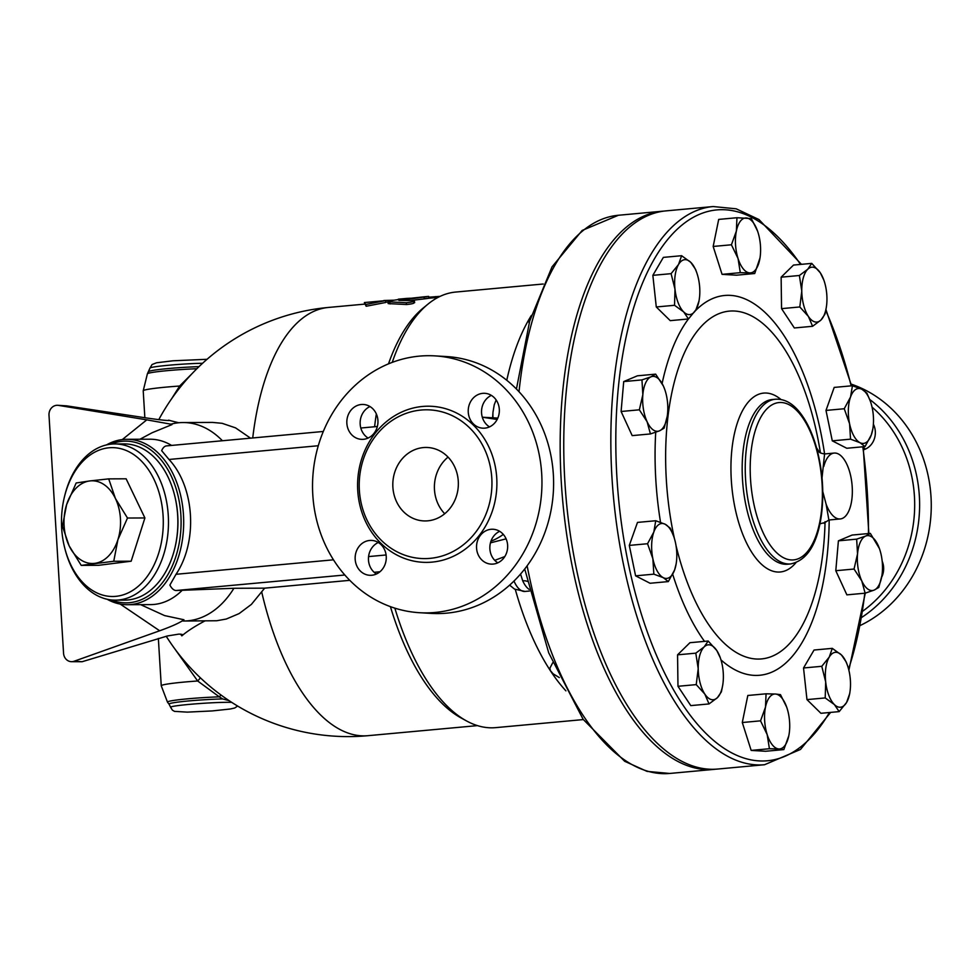 <?xml version="1.0" encoding="UTF-8"?>
<svg xmlns="http://www.w3.org/2000/svg" width="980" height="980" viewBox="0 0 980 980"><rect width="100%" height="100%" fill="white"/><g stroke="black" fill="none" stroke-linecap="round" stroke-linejoin="round"><path stroke-width="1.47" d="M872.053 407.153A124.975 111.389 93.4 0 1 914.426 496.235A124.975 111.389 93.4 0 1 862.817 611.116M873.388 424.218A17.456 15.558 93.4 0 1 863.588 449.771M882.184 561.221A17.456 15.558 93.4 0 1 883.629 567.42A17.456 15.558 93.4 0 1 881.608 577.306M861.8 617.351A128.65 114.66 -86.6 0 0 919.35 496.027A128.65 114.66 -86.6 0 0 869.689 399.448M851.155 384.111A128.65 114.66 93.4 0 1 931 496.713A128.65 114.66 93.4 0 1 860.33 625.436M863.27 447.382A17.456 15.558 -86.6 0 0 865.512 449.048M515.333 589.543A218.699 98.27 84.7 0 0 550.858 671.423A218.699 98.27 84.7 0 0 565.913 690.851M394.842 608.139A218.699 98.27 84.7 0 0 466.394 720.864A218.699 98.27 84.7 0 0 495.672 727.638L583.308 719.577M543.251 284.004L455.614 292.065A218.699 98.27 84.7 0 0 428.064 304.057A218.699 98.27 84.7 0 0 392.233 362.38M531.393 315.413A218.699 98.27 84.7 0 0 529.298 318.868A218.699 98.27 84.7 0 0 506.77 380.289M390.42 606.645A215.024 96.616 84.7 0 0 460.882 717.838L466.394 720.864M428.064 304.057L423.201 308.039A215.024 96.616 84.7 0 0 388.497 363.849M376.332 413.94A215.024 96.616 84.7 0 0 374.593 426.753M497.166 419.452L482.307 417.223L497.816 418.08M494.741 560.352L504.81 556.567M530.964 316.797L528.624 320.974L529.163 322.873M520.539 574.072L522.732 580.834A11.025 6.003 155.7 0 1 527.326 581.385M552.72 662.762L549.878 668.201L550.417 670.663L553.063 673.774L559.311 677.584M323.302 431.47L166.563 445.888A18.375 8.257 84.7 0 0 161.663 450.665L168.989 459.473C194.714 486.913 198.046 541.499 176.02 574.292L169.883 585.06A18.375 8.257 84.7 0 0 175.971 590.524L233.914 588.282L264.649 588.159L349.787 580.332M222.411 440.743A99.249 67.865 -90.2 0 0 183.003 422.539A99.249 67.865 -90.2 0 0 170.875 424.181L146.78 419.857L122.292 439.579M183.003 422.539L212.513 422.417L222.105 423.311L235.568 427.868L250.525 438.158M204.869 620.94A200.52 32.144 164.8 0 0 181.864 635.861L182.109 634.415L178.96 634.097L167.47 635.959L82.136 661.721L71.197 661.672A9.188 8.195 93.4 0 1 63.553 653.244L49 415.214A9.188 8.195 93.4 0 1 57.71 405.291A9.188 8.195 93.4 0 1 58.469 405.377L146.78 419.857M180.504 634.097A189.422 185.11 -77.2 0 0 181.864 635.861M57.71 405.291L66.493 405.843L145.469 417.811C161.835 420.187 169.565 420.959 168.67 420.163A189.422 185.11 -77.2 0 0 168.438 420.567M169.369 420.481L168.67 420.163A200.52 8.391 8.1 0 0 178.789 422.748M264.649 588.159L251.395 604.391L239.12 613.59L226.282 619.029L216.776 620.744L183.799 621.014A99.249 67.865 -90.2 0 0 233.914 588.282M120.148 604.035L159.679 630.777C172.039 626.306 180.124 622.631 183.922 619.752L164.579 615.587L140.63 604.648M151.998 432.793L171.99 424.597M159.679 630.777L74.113 661.243A9.188 8.195 93.4 0 1 71.197 661.672M183.922 619.752L182.917 621.014A99.249 67.865 -90.2 0 0 183.799 621.014M171.598 445.422A82.7 56.558 -90.2 0 0 149.916 439.212L126.8 439.297A82.7 56.558 -90.2 0 0 106.477 444.92M107.09 599.246A82.7 56.558 -90.2 0 0 127.461 604.709L150.577 604.611A82.7 56.558 -90.2 0 0 181.655 590.83M174.146 647.952L197.666 680.99A5.513 0.735 134.3 0 0 200.349 677.793M158.356 638.421L161.247 685.767A42.275 2.573 -3.5 0 1 197.666 680.99L219.3 696.841A5.513 3.222 119.9 0 1 221.174 695.139M229.014 700.614L222.644 698.936L219.3 696.841A37.069 2.254 -3.5 0 0 167.494 702.17L161.247 685.767M191.982 373.723L179.622 386.034L180.565 386.794M144.856 417.725L143.215 390.812A42.275 2.573 176.5 0 1 179.622 386.034L171.672 398.676M237.638 706.053L234.735 707.989L230.337 708.993L212.268 710.929L187.29 712.129L174.501 711.37L172.394 710.145L170.679 707.376C168.376 705.6 213.75 701.864 231.672 702.354C213.75 701.864 168.376 705.6 170.679 707.376L169.062 704.167A35.623 2.168 -3.5 0 1 186.249 701.166A35.623 2.168 -3.5 0 1 222.644 698.936M207.05 359.293L173.019 360.787L156.531 362.784L152.059 364.536L149.928 368.211C148.936 366.692 181.533 363.641 202.578 363.274C181.533 363.641 148.936 366.692 149.928 368.211L147.404 373.772A37.069 2.254 176.5 0 1 196.882 368.725M127.461 604.709A82.7 56.558 -90.2 0 0 183.689 521.777A82.7 56.558 -90.2 0 0 126.8 439.297M110.569 444.197A80.862 55.297 89.8 0 1 181.092 521.789A80.862 55.297 89.8 0 1 111.181 599.932M174.489 494.912A76.269 52.16 89.8 0 1 174.71 548.702M114.758 443.94L124.142 443.903A78.106 53.422 89.8 0 1 177.87 521.801A78.106 53.422 89.8 0 1 124.766 600.115L115.371 600.152A78.106 53.422 -90.2 0 0 168.474 521.838A78.106 53.422 -90.2 0 0 114.758 443.94A78.106 53.422 -90.2 0 0 64.888 495.035L64.57 496.321A74.431 50.899 89.8 0 1 142.639 462.34A74.431 50.899 89.8 0 1 143.105 581.544A74.431 50.899 89.8 0 1 64.778 548.188A74.431 50.899 89.8 0 1 61.679 528.465A74.431 50.899 89.8 0 1 64.57 496.321M64.778 548.188L65.109 549.462A78.106 53.422 -90.2 0 0 115.371 600.152M108.707 478.877L126.126 478.804L144.905 517.955L131.161 561.209L98.637 565.313L81.218 565.387L69.139 545.823A41.356 28.285 -90.2 0 0 94.79 563.341A41.356 28.285 -90.2 0 0 117.919 539.662A41.356 28.285 -90.2 0 0 115.407 498.465A41.356 28.285 -90.2 0 0 89.744 480.947L108.707 478.877L115.407 498.465L127.486 518.028L117.919 539.662L113.741 561.271L81.218 565.387M76.183 482.981L89.744 480.947A41.356 28.285 -90.2 0 0 66.616 504.627L76.183 482.981M144.905 517.955L127.486 518.028M131.161 561.209L113.741 561.271M69.139 545.823L62.438 526.236L66.616 504.627A41.356 28.285 -90.2 0 0 69.139 545.823M385.618 300.615L385.826 302.44L366.165 306.262L364.364 302.563L385.618 300.615L365.883 304.462L364.364 302.563M424.303 298.643C430.196 298.067 430.183 298.153 424.291 298.875L410.571 300.529M413.719 302.391C414.932 303.212 412.543 303.923 406.577 304.523L388.202 303.604L387.933 301.791L406.247 302.747C412.225 302.146 414.613 301.424 413.413 300.591L398.885 300.394M393.691 300.223L383.841 300.505M366.165 306.262L365.883 304.462M399.252 300.456L424.083 297.05C430 296.328 430.012 296.242 424.12 296.818L397.023 299.77C388.656 300.921 386.243 301.718 389.807 302.171L390.089 303.971M424.291 298.875L424.083 297.05C430 296.328 430.012 296.242 424.12 296.818M414.663 302.636L414.344 300.786L413.413 300.591M428.762 297.21L440.094 296.364M398.333 299.182L406.725 298.41L397.88 299.672M406.725 298.41L410.424 298.226M506.096 538.841L490.453 542.846M503.291 534.382A56.975 50.776 93.4 0 1 490.98 541.144M491.36 395.381A17.456 15.558 -86.6 0 0 481.56 410.608A17.456 15.558 -86.6 0 0 489.51 426.888M369.974 406.553A17.456 15.558 -86.6 0 0 360.175 424.12A17.456 15.558 -86.6 0 0 368.113 438.048M378.292 542.491A17.456 15.558 -86.6 0 0 368.48 557.718A17.456 15.558 -86.6 0 0 376.43 573.998M499.678 531.332A17.456 15.558 -86.6 0 0 489.877 546.558A17.456 15.558 -86.6 0 0 497.828 562.826M434.814 355.875L446.464 356.561A128.65 114.66 93.4 0 1 553.345 474.455A128.65 114.66 93.4 0 1 431.323 613.407L419.673 612.721A128.65 114.66 93.4 0 1 312.779 477.554A128.65 114.66 93.4 0 1 434.814 355.875A128.65 114.66 93.4 0 1 541.695 473.769A128.65 114.66 93.4 0 1 419.673 612.721M476.562 548.114A17.456 15.558 93.4 0 1 493.124 529.261A17.456 15.558 93.4 0 1 507.628 545.26A17.456 15.558 93.4 0 1 491.066 564.113A17.456 15.558 93.4 0 1 476.562 548.114M369.644 540.458A17.456 15.558 93.4 0 1 371.738 540.421A17.456 15.558 93.4 0 1 386.279 557.596A17.456 15.558 93.4 0 1 371.775 575.248A17.456 15.558 93.4 0 1 369.656 575.285A17.456 15.558 93.4 0 1 355.14 558.098A17.456 15.558 93.4 0 1 369.644 540.458M377.925 420.481A17.456 15.558 93.4 0 1 361.363 439.334A17.456 15.558 93.4 0 1 346.859 423.336A17.456 15.558 93.4 0 1 363.421 404.471A17.456 15.558 93.4 0 1 377.925 420.481M484.843 428.138A17.456 15.558 93.4 0 1 482.748 428.174A17.456 15.558 93.4 0 1 468.22 411A17.456 15.558 93.4 0 1 482.724 393.348A17.456 15.558 93.4 0 1 484.831 393.311A17.456 15.558 93.4 0 1 499.347 410.498A17.456 15.558 93.4 0 1 484.843 428.138M491.801 478.105A74.431 66.346 93.4 0 1 421.204 558.502A74.431 66.346 93.4 0 1 359.354 480.286A74.431 66.346 93.4 0 1 429.963 409.897A74.431 66.346 93.4 0 1 491.801 478.105M392.882 487.207A36.762 32.757 93.4 0 1 427.746 447.505A36.762 32.757 93.4 0 1 458.285 486.129A36.762 32.757 93.4 0 1 423.421 520.895A36.762 32.757 93.4 0 1 392.882 487.207M448.044 457.109A36.762 32.757 -86.6 0 0 434.471 489.657A36.762 32.757 -86.6 0 0 444.712 513.74M715.645 769.202A280.268 125.93 -95.3 0 1 713.857 769.398A280.268 125.93 -95.3 0 1 561.332 482.822A280.268 125.93 -95.3 0 1 662.517 211.202A280.268 125.93 -95.3 0 1 664.317 211.068M764.535 764.731L717.446 769.067A280.268 125.93 -95.3 0 1 564.921 482.491A280.268 125.93 -95.3 0 1 666.118 210.871L713.207 206.547A280.268 125.93 84.7 0 0 612.01 478.166A280.268 125.93 84.7 0 0 764.535 764.731L800.501 749.443L830.636 712.399M826.287 307.5L824.964 314.163L820.971 320.019L812.592 326.291L794.351 327.969L781.55 308.639L781.134 277.181L793.506 265.065L811.746 263.387L820.334 272.844L823.874 280.17A27.563 12.385 84.7 0 0 820.334 272.844A27.563 12.385 84.7 0 0 807.753 269.243L811.746 263.387M872.861 428.774L871.318 434.887L865.034 446.586L846.781 448.264L832.289 440.841L825.993 410.424L834.188 387.418L852.441 385.74L861.873 389.256L866.933 393.164L870.35 401.273M881.902 575.628L878.815 587.412L874.16 590.095L865.132 593.182L846.879 594.86L835.793 570.715L838.402 540.825L852.098 535.056L870.338 533.377L879.403 548.53M839.162 711.615L820.922 713.293L806.969 699.61L803.527 667.98L814.049 650.034L832.289 648.356L841.465 654.983A27.563 12.385 84.7 0 0 829.227 657.127A27.563 12.385 84.7 0 0 825.687 681.921A27.563 12.385 84.7 0 0 834.384 704.571A27.563 12.385 84.7 0 0 846.61 702.427L839.162 711.615L834.384 704.571L825.209 697.932L825.687 681.921L821.779 666.302L829.227 657.127L832.289 648.356M783.829 749.59L778.818 748.953A27.563 12.385 84.7 0 0 788.778 735.858L783.829 749.59L765.588 751.268L751.17 750.411L742.289 722.517L747.814 695.482L766.066 693.803L775.462 694.024A27.563 12.385 84.7 0 0 765.49 707.119A27.563 12.385 84.7 0 0 767.168 734.583A27.563 12.385 84.7 0 0 778.818 748.953L769.423 748.732L767.168 734.583L760.541 720.839L765.49 707.119L766.066 693.803M709.03 703.934L704.816 694.073A27.563 12.385 84.7 0 0 717.397 697.674L709.03 703.934L690.778 705.612L677.976 686.294L677.56 654.836L689.932 642.708L708.185 641.03L716.772 650.5A27.563 12.385 84.7 0 0 704.179 646.898A27.563 12.385 84.7 0 0 698.213 668.679A27.563 12.385 84.7 0 0 704.816 694.073L696.229 684.616L698.213 668.679L695.8 653.158L704.179 646.898L708.185 641.03M676.163 563.77L674.632 569.882L668.336 581.581L650.083 583.259L635.591 575.836L629.295 545.407L637.49 522.413L655.742 520.735L665.175 524.239A27.563 12.385 84.7 0 0 653.832 532.03A27.563 12.385 84.7 0 0 652.876 558.747L647.547 543.729L653.832 532.03L655.742 520.735M667.208 416.39L664.122 428.174L659.467 430.857L650.438 433.944L632.186 435.622L621.1 411.49L623.709 381.588L637.404 375.818L655.645 374.14L663.374 386.01A27.563 12.385 84.7 0 0 650.99 376.822A27.563 12.385 84.7 0 0 642.843 394.658L641.961 379.909L650.99 376.822L655.645 374.14M698.997 301.019L695.935 309.79L688.487 318.966L670.234 320.644L656.282 306.973L652.852 275.343L663.362 257.385L681.615 255.707L690.778 262.346A27.563 12.385 84.7 0 0 678.54 264.49L681.615 255.707M754.71 273.518L749.7 272.893A27.563 12.385 84.7 0 0 759.659 259.798A27.563 12.385 84.7 0 0 760.002 257.924L754.71 273.518L736.47 275.196L722.064 274.351L713.17 246.458L718.695 219.41L736.948 217.732L751.354 218.589L757.516 230.949A27.563 12.385 84.7 0 0 746.344 217.964A27.563 12.385 84.7 0 0 736.372 231.06L736.948 217.732M812.592 326.291L808.39 316.418A27.563 12.385 84.7 0 0 820.971 320.019A27.563 12.385 84.7 0 0 826.348 307.12A27.563 12.385 84.7 0 0 826.948 298.239A27.563 12.385 84.7 0 0 823.874 280.17M871.318 434.887A27.563 12.385 84.7 0 0 872.911 428.456A27.563 12.385 84.7 0 0 872.274 408.182A27.563 12.385 84.7 0 0 870.436 401.494A27.563 12.385 84.7 0 0 861.873 389.256A27.563 12.385 84.7 0 0 850.53 397.035A27.563 12.385 84.7 0 0 849.574 423.752A27.563 12.385 84.7 0 0 859.975 442.678A27.563 12.385 84.7 0 0 871.318 434.887M865.034 446.586L859.975 442.678L850.542 439.163L849.574 423.752L844.245 408.746L850.53 397.035L852.441 385.74M832.289 440.841L850.542 439.163M874.16 590.095A27.563 12.385 84.7 0 0 881.914 575.566A27.563 12.385 84.7 0 0 882.306 572.259A27.563 12.385 84.7 0 0 879.428 548.604A27.563 12.385 84.7 0 0 878.068 545.248A27.563 12.385 84.7 0 0 865.683 536.06A27.563 12.385 84.7 0 0 857.537 553.896A27.563 12.385 84.7 0 0 861.775 580.907A27.563 12.385 84.7 0 0 874.16 590.095M865.132 593.182L861.775 580.907L854.045 569.037L857.537 553.896L856.655 539.147L865.683 536.06L870.338 533.377M835.793 570.715L854.045 569.037M849.685 693.656L846.61 702.427A27.563 12.385 84.7 0 0 849.905 692.272A27.563 12.385 84.7 0 0 850.15 677.633A27.563 12.385 84.7 0 0 847.431 665.31A27.563 12.385 84.7 0 0 841.465 654.983L846.242 662.027L847.431 665.31M806.969 699.61L825.209 697.932M803.527 667.98L821.779 666.302M751.17 750.411L769.423 748.732M742.289 722.517L760.541 720.839M677.976 686.294L696.229 684.616M677.56 654.836L695.8 653.158M653.844 574.158L652.876 558.747A27.563 12.385 84.7 0 0 663.276 577.661L653.844 574.158L635.591 575.836M629.295 545.407L647.547 543.729M668.336 581.581L663.276 577.661A27.563 12.385 84.7 0 0 674.632 569.882A27.563 12.385 84.7 0 0 676.212 563.451A27.563 12.385 84.7 0 0 675.575 543.165A27.563 12.385 84.7 0 0 673.738 536.489A27.563 12.385 84.7 0 0 665.175 524.239L670.234 528.159L673.652 536.268M639.352 409.812L642.843 394.658A27.563 12.385 84.7 0 0 647.082 421.67L639.352 409.812L621.1 411.49M623.709 381.588L641.961 379.909M650.438 433.944L647.082 421.67A27.563 12.385 84.7 0 0 659.467 430.857A27.563 12.385 84.7 0 0 667.221 416.329A27.563 12.385 84.7 0 0 667.613 413.033A27.563 12.385 84.7 0 0 664.734 389.379A27.563 12.385 84.7 0 0 663.374 386.01L664.71 389.293M671.092 273.665L678.54 264.49A27.563 12.385 84.7 0 0 675 289.284L671.092 273.665L652.852 275.343M690.778 262.346L695.567 269.39L696.743 272.673A27.563 12.385 84.7 0 0 690.778 262.346M688.487 318.966L683.697 311.934A27.563 12.385 84.7 0 0 695.935 309.79A27.563 12.385 84.7 0 0 699.218 299.635A27.563 12.385 84.7 0 0 699.475 284.996A27.563 12.385 84.7 0 0 696.743 272.673M808.39 316.418L799.803 306.961L801.775 291.036A27.563 12.385 84.7 0 0 808.39 316.418M781.55 308.639L799.803 306.961M801.775 291.036L799.374 275.503L807.753 269.243A27.563 12.385 84.7 0 0 801.775 291.036M781.134 277.181L799.374 275.503M825.993 410.424L844.245 408.746M838.402 540.825L856.655 539.147M775.462 694.024L780.472 694.649L786.634 707.009A27.563 12.385 84.7 0 0 775.462 694.024M789.12 733.983L788.778 735.858A27.563 12.385 84.7 0 0 789.12 733.983A27.563 12.385 84.7 0 0 787.099 708.393A27.563 12.385 84.7 0 0 786.646 707.021L786.634 706.997M716.772 650.5L720.3 657.813A27.563 12.385 84.7 0 0 716.772 650.5M722.713 685.155L721.403 691.819L717.397 697.674A27.563 12.385 84.7 0 0 722.774 684.775A27.563 12.385 84.7 0 0 723.375 675.894A27.563 12.385 84.7 0 0 720.3 657.813M683.697 311.934L674.534 305.295L675 289.284A27.563 12.385 84.7 0 0 683.697 311.934M656.282 306.973L674.534 305.295M760.002 257.961L760.002 257.924A27.563 12.385 84.7 0 0 757.981 232.334A27.563 12.385 84.7 0 0 757.528 230.962L757.516 230.937M749.7 272.893L740.304 272.673L738.05 258.524A27.563 12.385 84.7 0 0 749.7 272.893M722.064 274.351L740.304 272.673M738.05 258.524L731.423 244.78L736.372 231.06A27.563 12.385 84.7 0 0 738.05 258.524M713.17 246.458L731.423 244.78M819.28 451.952L816.573 447.885M819.942 523.822L824.156 522.732M823.886 523.246L828.884 520L826.103 504.137L822.759 491.507M822.024 477.885L824.596 453.948A190.659 85.664 84.7 0 0 730.529 295.384A190.659 85.664 84.7 0 0 695.2 310.966M823.8 466.431A33.087 14.859 -95.3 0 1 834.201 453.066A33.087 14.859 -95.3 0 1 852.037 484.647A33.087 14.859 -95.3 0 1 840.264 518.947A33.087 14.859 -95.3 0 1 826.103 504.137M496.149 399.95L494.251 404.752L492.989 412.163A19.784 8.893 84.7 0 0 493.014 417.799M492.695 416.549L492.671 417.774A6.701 3.014 -95.3 0 1 492.695 416.561L492.989 412.163M522.732 580.834A27.563 12.385 84.7 0 0 529.176 589.421M509.637 585.134L514.549 589.115L524.998 591.442A27.563 12.385 -95.3 0 1 513.986 581.054M175.971 590.524L344.825 575.003M374.164 572.296L379.934 571.769M713.857 769.398L669.708 773.453A280.268 125.93 -95.3 0 1 527.13 565.815M519.008 391.731A280.268 125.93 -95.3 0 1 618.38 215.269L582.169 230.447L552.034 266.854L529.678 321.097L516.436 389.036M261.807 592.41A215.024 96.616 84.7 0 0 367.806 735.698L477.468 725.617M158.785 419.648A215.024 215.024 0 0 1 328.423 307.451A215.024 96.616 84.7 0 0 252.73 437.962M66.493 405.843L58.469 405.377M82.136 661.721L74.113 661.243M199.014 366.643A35.623 2.168 176.5 0 0 148.727 371.591M406.577 304.523L406.247 302.747M435.769 297.577L435.72 296.572M168.989 459.473L318.28 445.741M386.096 554.974L368.578 556.579M333.482 559.813L176.02 574.292M496.738 477.909A78.106 69.617 -86.6 0 0 388.374 420.102A78.106 69.617 -86.6 0 0 396.618 554.888A78.106 69.617 -86.6 0 0 496.738 477.909M829.423 712.509A276.593 124.276 -95.3 0 1 700.369 727.564A276.593 124.276 -95.3 0 1 616.947 477.958A276.593 124.276 -95.3 0 1 669.561 237.282A276.593 124.276 -95.3 0 1 800.538 264.416M825.76 310.55A276.593 124.276 -95.3 0 1 851.142 385.863M862.792 446.794A276.593 124.276 -95.3 0 1 868.452 533.549M864.801 593.206A276.593 124.276 -95.3 0 1 848.57 669.046M688.413 318.978A190.659 85.664 84.7 0 0 662.113 383.486M655.718 432.266A190.659 85.664 84.7 0 0 660.532 522.279M672.709 574.317A190.659 85.664 84.7 0 0 704.522 641.373M720.986 659.908A190.659 85.664 84.7 0 0 829.19 519.964M825.062 521.666A174.636 78.474 -95.3 0 1 763.739 658.646A174.636 78.474 -95.3 0 1 676.004 545.493M674.424 538.584A174.636 78.474 -95.3 0 1 666.363 480.384A174.636 78.474 -95.3 0 1 734.743 311.04A174.636 78.474 -95.3 0 1 820.444 452.944M780.95 399.485A89.829 40.364 84.7 0 0 731.313 480.2A89.829 40.364 84.7 0 0 795.956 562.667M787.54 564.211A82.7 37.154 -95.3 0 1 742.509 479.661A82.7 37.154 -95.3 0 1 772.35 399.509L775.437 399.228A82.7 37.154 84.7 0 0 745.584 479.379A82.7 37.154 84.7 0 0 790.591 563.941C806.932 560.548 817.185 544.451 821.35 515.652C824.131 494.288 822.82 472.715 817.381 450.923C813.057 434.287 806.957 421.155 799.08 411.514C791.938 402.854 784.061 398.75 775.437 399.228M750.521 479.171A79.025 35.513 -95.3 0 1 799.999 414.148A79.025 35.513 -95.3 0 1 808.341 550.515A79.025 35.513 -95.3 0 1 750.521 479.171M524.998 591.442L529.555 591.026M669.708 773.453L647.045 771.383L624.664 761.276L583.149 719.345L548.726 652.876L524.716 569.013M166.22 636.253A215.024 215.024 0 0 0 367.806 735.698M139.969 439.248L152.108 432.744M143.215 390.812L147.404 373.772M169.062 704.167L167.494 702.17M328.423 307.451L364.536 304.131M385.789 302.171L387.958 301.975M428.677 296.425L428.86 298.251L438.085 297.369M377.349 426.496L360.812 428.015M662.517 211.202L618.38 215.269M848.876 670.247L865.279 593.133M868.856 533.512L863.184 446.757M851.583 385.826L825.944 309.57M801.432 264.331L758.998 219.569L736.201 208.814L713.207 206.547M826.348 307.12L826.214 307.965M849.905 692.272L849.611 694.171M699.218 299.635L698.924 301.534M722.774 684.775L722.64 685.62M834.201 453.066L824.596 453.948C820.909 453.336 819.023 452.515 818.925 451.474L818.925 451.474M787.516 564.223L790.591 563.941M828.884 520L840.264 518.947"/></g></svg>
